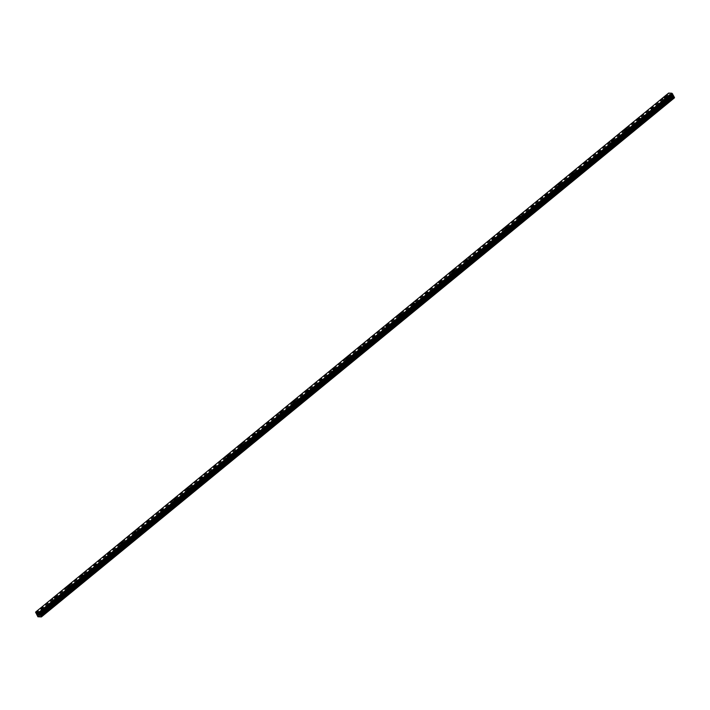 <?xml version="1.0" encoding="UTF-8"?>
<svg xmlns="http://www.w3.org/2000/svg" width="710" height="710" viewBox="0 0 710 710"><rect width="100%" height="100%" fill="white"/><g stroke="black" fill="none" stroke-linecap="round" stroke-linejoin="round"><path stroke-width="0.53" stroke-dasharray="3.55 2.66" d="M667.16 101.743L668.412 101.37L667.16 101.743M665.723 99.018L666.974 98.646L665.723 99.018M666.45 96.596L666.45 96.596A1.34 0.461 152.2 0 1 666.051 97.261A1.34 0.461 152.2 0 1 664.862 97.891A1.34 0.461 152.2 0 1 664.081 97.847L664.081 97.847M653.901 112.615L655.161 112.242L653.901 112.615M652.463 109.89L653.715 109.517L652.463 109.89M653.191 107.467L653.191 107.467A1.34 0.461 152.2 0 1 652.792 108.133A1.34 0.461 152.2 0 1 651.602 108.763A1.34 0.461 152.2 0 1 650.822 108.719L650.822 108.719M640.642 123.487L641.902 123.114L640.642 123.487M639.204 120.762L640.464 120.38L639.204 120.762M639.932 118.339L639.932 118.339A1.34 0.461 152.2 0 1 639.541 119.005A1.34 0.461 152.2 0 1 638.352 119.635A1.34 0.461 152.2 0 1 637.562 119.591L637.562 119.591M627.383 134.359L628.643 133.986L627.383 134.359M625.945 131.625L627.205 131.252L625.945 131.625M626.673 129.211L626.673 129.211A1.34 0.461 152.2 0 1 626.282 129.868A1.34 0.461 152.2 0 1 625.093 130.498A1.34 0.461 152.2 0 1 624.303 130.463L624.303 130.454M614.132 145.23L615.384 144.858L614.132 145.23M612.694 142.497L613.946 142.124L612.694 142.497M613.422 140.083L613.422 140.074A1.34 0.461 152.2 0 1 613.023 140.74A1.34 0.461 152.2 0 1 611.834 141.37A1.34 0.461 152.2 0 1 611.053 141.326L611.044 141.326M600.873 156.102L602.124 155.721L600.873 156.102M599.435 153.369L600.687 152.996L599.435 153.369M600.163 150.946L600.163 150.946A1.34 0.461 152.2 0 1 599.764 151.612A1.34 0.461 152.2 0 1 598.574 152.242A1.34 0.461 152.2 0 1 597.793 152.197L597.793 152.197M587.614 166.965L588.874 166.593L587.614 166.965M586.176 164.241L587.436 163.868L586.176 164.241M586.904 161.818L586.904 161.818A1.34 0.461 152.2 0 1 586.504 162.483A1.34 0.461 152.2 0 1 585.315 163.114A1.34 0.461 152.2 0 1 584.534 163.069L584.534 163.069M574.354 177.837L575.615 177.464L574.354 177.837M572.917 175.113L574.177 174.731L572.917 175.113M573.644 172.69L573.644 172.69A1.34 0.461 152.2 0 1 573.254 173.355A1.34 0.461 152.2 0 1 572.065 173.985A1.34 0.461 152.2 0 1 571.275 173.941L571.275 173.941M561.104 188.709L562.356 188.336L561.104 188.709M559.658 185.976L560.918 185.603L559.658 185.976M560.385 183.562L560.394 183.562A1.34 0.461 152.2 0 1 559.995 184.218A1.34 0.461 152.2 0 1 558.805 184.849A1.34 0.461 152.2 0 1 558.016 184.813L558.016 184.804M547.845 199.581L549.096 199.208L547.845 199.581M546.407 196.847L547.659 196.475L546.407 196.847M547.135 194.425L547.135 194.434A1.34 0.461 152.2 0 1 546.735 195.09A1.34 0.461 152.2 0 1 545.546 195.72A1.34 0.461 152.2 0 1 544.765 195.685L544.765 195.676M534.586 210.453L535.846 210.071L534.586 210.453M533.148 207.719L534.399 207.347L533.148 207.719M533.876 205.296L533.876 205.296A1.34 0.461 152.2 0 1 533.476 205.962A1.34 0.461 152.2 0 1 532.287 206.592A1.34 0.461 152.2 0 1 531.506 206.548L531.506 206.548M521.326 221.316L522.587 220.943L521.326 221.316M519.889 218.591L521.149 218.218L519.889 218.591M520.616 216.168L520.616 216.168A1.34 0.461 152.2 0 1 520.226 216.834A1.34 0.461 152.2 0 1 519.037 217.464A1.34 0.461 152.2 0 1 518.247 217.42L518.247 217.42M508.076 232.188L509.327 231.815L508.076 232.188M506.629 229.463L507.89 229.09L506.629 229.463M507.357 227.04L507.357 227.04A1.34 0.461 152.2 0 1 506.967 227.706A1.34 0.461 152.2 0 1 505.777 228.336A1.34 0.461 152.2 0 1 504.987 228.292L504.987 228.292M494.817 243.06L496.068 242.687L494.817 243.06M493.379 240.326L494.63 239.953L493.379 240.326M494.107 237.912L494.107 237.912A1.34 0.461 152.2 0 1 493.707 238.578A1.34 0.461 152.2 0 1 492.518 239.208A1.34 0.461 152.2 0 1 491.737 239.163L491.728 239.163M481.558 253.931L482.818 253.559L481.558 253.931M480.12 251.198L481.371 250.825L480.12 251.198M480.847 248.784L480.847 248.784A1.34 0.461 152.2 0 1 480.448 249.441A1.34 0.461 152.2 0 1 479.259 250.071A1.34 0.461 152.2 0 1 478.478 250.035L478.478 250.026M468.298 264.803L469.559 264.431L468.298 264.803M466.86 262.07L468.121 261.697L466.86 262.07M467.588 259.656L467.588 259.647A1.34 0.461 152.2 0 1 467.189 260.313A1.34 0.461 152.2 0 1 466.009 260.943A1.34 0.461 152.2 0 1 465.219 260.898L465.219 260.898M455.039 275.675L456.299 275.294L455.039 275.675M453.601 272.942L454.861 272.569L453.601 272.942M454.329 270.519L454.329 270.519A1.34 0.461 152.2 0 1 453.938 271.185A1.34 0.461 152.2 0 1 452.749 271.815A1.34 0.461 152.2 0 1 451.959 271.77L451.959 271.77M441.789 286.538L443.04 286.166L441.789 286.538M440.342 283.814L441.602 283.441L440.342 283.814M441.079 281.391L441.07 281.391A1.34 0.461 152.2 0 1 440.679 282.056A1.34 0.461 152.2 0 1 439.49 282.686A1.34 0.461 152.2 0 1 438.7 282.642L438.7 282.642M428.529 297.41L429.781 297.037L428.529 297.41M427.092 294.685L428.343 294.304L427.092 294.685M427.819 292.263L427.819 292.263A1.34 0.461 152.2 0 1 427.42 292.928A1.34 0.461 152.2 0 1 426.231 293.558A1.34 0.461 152.2 0 1 425.45 293.514L425.45 293.514M415.27 308.282L416.53 307.909L415.27 308.282M413.832 305.548L415.084 305.176L413.832 305.548M414.56 303.135L414.56 303.135A1.34 0.461 152.2 0 1 414.161 303.791A1.34 0.461 152.2 0 1 412.971 304.421A1.34 0.461 152.2 0 1 412.19 304.386L412.19 304.377M402.011 319.154L403.271 318.781L402.011 319.154M400.573 316.42L401.833 316.048L400.573 316.42M401.301 314.006L401.301 313.998A1.34 0.461 152.2 0 1 400.91 314.663A1.34 0.461 152.2 0 1 399.721 315.293A1.34 0.461 152.2 0 1 398.931 315.258L398.931 315.249M388.76 330.026L390.012 329.644L388.76 330.026M387.314 327.292L388.574 326.919L387.314 327.292M388.05 324.869L388.042 324.869A1.34 0.461 152.2 0 1 387.651 325.535A1.34 0.461 152.2 0 1 386.462 326.165A1.34 0.461 152.2 0 1 385.672 326.121L385.672 326.121M375.501 340.889L376.753 340.516L375.501 340.889M374.063 338.164L375.315 337.791L374.063 338.164M374.791 335.741L374.791 335.741A1.34 0.461 152.2 0 1 374.392 336.407A1.34 0.461 152.2 0 1 373.203 337.037A1.34 0.461 152.2 0 1 372.422 336.993L372.413 336.993M362.242 351.761L363.502 351.388L362.242 351.761M360.804 349.036L362.056 348.663L360.804 349.036M361.532 346.613L361.532 346.613A1.34 0.461 152.2 0 1 361.133 347.279A1.34 0.461 152.2 0 1 359.943 347.909A1.34 0.461 152.2 0 1 359.162 347.864L359.162 347.864M348.983 362.632L350.243 362.26L348.983 362.632M347.545 359.899L348.805 359.526L347.545 359.899M348.273 357.485L348.273 357.485A1.34 0.461 152.2 0 1 347.873 358.151A1.34 0.461 152.2 0 1 346.693 358.781A1.34 0.461 152.2 0 1 345.903 358.736L345.903 358.736M335.723 373.504L336.984 373.132L335.723 373.504M334.286 370.771L335.546 370.398L334.286 370.771M335.014 368.357L335.014 368.357A1.34 0.461 152.2 0 1 334.623 369.014A1.34 0.461 152.2 0 1 333.434 369.644A1.34 0.461 152.2 0 1 332.644 369.608L332.644 369.599M322.473 384.376L323.724 384.003L322.473 384.376M321.026 381.643L322.287 381.27L321.026 381.643M321.763 379.229L321.763 379.22A1.34 0.461 152.2 0 1 321.364 379.885A1.34 0.461 152.2 0 1 320.174 380.516A1.34 0.461 152.2 0 1 319.385 380.471L319.385 380.471M309.214 395.248L310.465 394.866L309.214 395.248M307.776 392.515L309.027 392.142L307.776 392.515M308.504 390.092L308.504 390.092A1.34 0.461 152.2 0 1 308.105 390.757A1.34 0.461 152.2 0 1 306.915 391.387A1.34 0.461 152.2 0 1 306.134 391.343L306.134 391.343M295.955 406.111L297.215 405.738L295.955 406.111M294.517 403.386L295.768 403.014L294.517 403.386M295.245 400.964L295.245 400.964A1.34 0.461 152.2 0 1 294.845 401.629A1.34 0.461 152.2 0 1 293.656 402.259A1.34 0.461 152.2 0 1 292.875 402.215L292.875 402.215M282.695 416.983L283.956 416.61L282.695 416.983M281.258 414.258L282.518 413.877L281.258 414.258M281.985 411.836L281.985 411.836A1.34 0.461 152.2 0 1 281.595 412.501A1.34 0.461 152.2 0 1 280.406 413.131A1.34 0.461 152.2 0 1 279.616 413.087L279.616 413.087M269.445 427.855L270.696 427.482L269.445 427.855M267.998 425.121L269.259 424.749L267.998 425.121M268.735 422.707L268.726 422.707A1.34 0.461 152.2 0 1 268.336 423.364A1.34 0.461 152.2 0 1 267.146 423.994A1.34 0.461 152.2 0 1 266.356 423.959L266.356 423.95M256.186 438.727L257.437 438.354L256.186 438.727M254.748 435.993L255.999 435.62L254.748 435.993M255.476 433.579L255.476 433.57A1.34 0.461 152.2 0 1 255.076 434.236A1.34 0.461 152.2 0 1 253.887 434.866A1.34 0.461 152.2 0 1 253.106 434.831L253.097 434.822M242.927 449.599L244.187 449.217L242.927 449.599M241.489 446.865L242.74 446.492L241.489 446.865M242.216 444.442L242.216 444.442A1.34 0.461 152.2 0 1 241.817 445.108A1.34 0.461 152.2 0 1 240.628 445.738A1.34 0.461 152.2 0 1 239.847 445.694L239.847 445.694M229.667 460.462L230.927 460.089L229.667 460.462M228.23 457.737L229.49 457.364L228.23 457.737M228.957 455.314L228.957 455.314A1.34 0.461 152.2 0 1 228.558 455.98A1.34 0.461 152.2 0 1 227.377 456.61A1.34 0.461 152.2 0 1 226.588 456.566L226.588 456.566M216.408 471.334L217.668 470.961L216.408 471.334M214.97 468.609L216.23 468.236L214.97 468.609M215.698 466.186L215.698 466.186A1.34 0.461 152.2 0 1 215.307 466.852A1.34 0.461 152.2 0 1 214.118 467.482A1.34 0.461 152.2 0 1 213.328 467.437L213.328 467.437M203.158 482.205L204.409 481.833L203.158 482.205M201.72 479.472L202.971 479.099L201.72 479.472M202.448 477.058L202.448 477.058A1.34 0.461 152.2 0 1 202.048 477.723A1.34 0.461 152.2 0 1 200.859 478.354A1.34 0.461 152.2 0 1 200.078 478.309L200.069 478.309M189.898 493.077L191.15 492.704L189.898 493.077M188.461 490.344L189.712 489.971L188.461 490.344M189.188 487.93L189.188 487.93A1.34 0.461 152.2 0 1 188.789 488.586A1.34 0.461 152.2 0 1 187.6 489.217A1.34 0.461 152.2 0 1 186.819 489.181L186.819 489.172M176.639 503.949L177.899 503.576L176.639 503.949M175.201 501.216L176.462 500.843L175.201 501.216M175.929 498.793L175.929 498.802A1.34 0.461 152.2 0 1 175.53 499.458A1.34 0.461 152.2 0 1 174.34 500.089A1.34 0.461 152.2 0 1 173.559 500.044L173.559 500.044M163.38 514.812L164.64 514.439L163.38 514.812M161.942 512.087L163.202 511.715L161.942 512.087M162.67 509.665L162.67 509.665A1.34 0.461 152.2 0 1 162.279 510.33A1.34 0.461 152.2 0 1 161.09 510.96A1.34 0.461 152.2 0 1 160.3 510.916L160.3 510.916M150.129 525.684L151.381 525.311L150.129 525.684M148.683 522.959L149.943 522.587L148.683 522.959M149.419 520.536L149.411 520.536A1.34 0.461 152.2 0 1 149.02 521.202A1.34 0.461 152.2 0 1 147.831 521.832A1.34 0.461 152.2 0 1 147.041 521.788L147.041 521.788M136.87 536.556L138.122 536.183L136.87 536.556M135.432 533.831L136.684 533.45L135.432 533.831M136.16 531.408L136.16 531.408A1.34 0.461 152.2 0 1 135.761 532.074A1.34 0.461 152.2 0 1 134.572 532.704A1.34 0.461 152.2 0 1 133.791 532.66L133.791 532.66M123.611 547.428L124.871 547.055L123.611 547.428M122.173 544.694L123.425 544.322L122.173 544.694M122.901 542.28L122.901 542.28A1.34 0.461 152.2 0 1 122.502 542.937A1.34 0.461 152.2 0 1 121.312 543.567A1.34 0.461 152.2 0 1 120.531 543.532L120.531 543.523M110.352 558.3L111.612 557.927L110.352 558.3M108.914 555.566L110.174 555.193L108.914 555.566M109.642 553.152L109.642 553.143A1.34 0.461 152.2 0 1 109.251 553.809A1.34 0.461 152.2 0 1 108.062 554.439A1.34 0.461 152.2 0 1 107.272 554.403L107.272 554.395M97.093 569.172L98.353 568.79L97.093 569.172M95.655 566.438L96.915 566.065L95.655 566.438M96.382 564.015L96.382 564.015A1.34 0.461 152.2 0 1 95.992 564.681A1.34 0.461 152.2 0 1 94.803 565.311A1.34 0.461 152.2 0 1 94.013 565.266L94.013 565.266M83.842 580.034L85.093 579.662L83.842 580.034M82.404 577.31L83.656 576.937L82.404 577.31M83.132 574.887L83.132 574.887A1.34 0.461 152.2 0 1 82.733 575.553A1.34 0.461 152.2 0 1 81.543 576.183A1.34 0.461 152.2 0 1 80.763 576.138L80.754 576.138M70.583 590.906L71.834 590.534L70.583 590.906M69.145 588.182L70.396 587.8L69.145 588.182M69.873 585.759L69.873 585.759A1.34 0.461 152.2 0 1 69.474 586.424A1.34 0.461 152.2 0 1 68.284 587.055A1.34 0.461 152.2 0 1 67.503 587.01L67.503 587.01M57.324 601.778L58.584 601.405L57.324 601.778M55.886 599.045L57.146 598.672L55.886 599.045M56.614 596.631L56.614 596.631A1.34 0.461 152.2 0 1 56.214 597.296A1.34 0.461 152.2 0 1 55.034 597.927A1.34 0.461 152.2 0 1 54.244 597.882L54.244 597.882M44.064 612.65L45.325 612.277L44.064 612.65M42.627 609.917L43.887 609.544L42.627 609.917M43.354 607.503L43.354 607.503A1.34 0.461 152.2 0 1 42.964 608.159A1.34 0.461 152.2 0 1 41.775 608.789A1.34 0.461 152.2 0 1 40.985 608.754L40.985 608.745M42.343 609.908A1.34 0.461 -27.8 0 0 41.943 610.564A1.34 0.461 -27.8 0 0 42.733 610.609A1.34 0.461 -27.8 0 0 43.922 609.979A1.34 0.461 -27.8 0 0 44.313 609.322A1.34 0.461 -27.8 0 0 43.532 609.278A1.34 0.461 -27.8 0 0 42.343 609.908M41.482 608.266A1.34 0.461 -27.8 0 0 41.082 608.932A1.34 0.461 -27.8 0 0 41.872 608.976A1.34 0.461 -27.8 0 0 43.053 608.346A1.34 0.461 -27.8 0 0 43.452 607.68A1.34 0.461 -27.8 0 0 42.671 607.636A1.34 0.461 -27.8 0 0 41.482 608.266M55.602 599.036A1.34 0.461 -27.8 0 0 55.203 599.702A1.34 0.461 -27.8 0 0 55.983 599.737A1.34 0.461 -27.8 0 0 57.173 599.107A1.34 0.461 -27.8 0 0 57.572 598.45A1.34 0.461 -27.8 0 0 56.791 598.406A1.34 0.461 -27.8 0 0 55.602 599.036M54.741 597.403A1.34 0.461 -27.8 0 0 54.342 598.06A1.34 0.461 -27.8 0 0 55.123 598.104A1.34 0.461 -27.8 0 0 56.312 597.474A1.34 0.461 -27.8 0 0 56.711 596.808A1.34 0.461 -27.8 0 0 55.921 596.773A1.34 0.461 -27.8 0 0 54.741 597.403M68.852 588.164A1.34 0.461 -27.8 0 0 68.462 588.83A1.34 0.461 -27.8 0 0 69.243 588.865A1.34 0.461 -27.8 0 0 70.432 588.235A1.34 0.461 -27.8 0 0 70.831 587.578A1.34 0.461 -27.8 0 0 70.041 587.534A1.34 0.461 -27.8 0 0 68.852 588.164M67.991 586.531A1.34 0.461 -27.8 0 0 67.601 587.188A1.34 0.461 -27.8 0 0 68.382 587.232A1.34 0.461 -27.8 0 0 69.571 586.602A1.34 0.461 -27.8 0 0 69.971 585.945A1.34 0.461 -27.8 0 0 69.181 585.901A1.34 0.461 -27.8 0 0 67.991 586.531M82.111 577.292A1.34 0.461 -27.8 0 0 81.721 577.958A1.34 0.461 -27.8 0 0 82.502 578.002A1.34 0.461 -27.8 0 0 83.691 577.372A1.34 0.461 -27.8 0 0 84.091 576.706A1.34 0.461 -27.8 0 0 83.301 576.662A1.34 0.461 -27.8 0 0 82.111 577.292M81.251 575.659A1.34 0.461 -27.8 0 0 80.851 576.325A1.34 0.461 -27.8 0 0 81.641 576.36A1.34 0.461 -27.8 0 0 82.83 575.73A1.34 0.461 -27.8 0 0 83.23 575.073A1.34 0.461 -27.8 0 0 82.44 575.029A1.34 0.461 -27.8 0 0 81.251 575.659M95.371 566.42A1.34 0.461 -27.8 0 0 94.971 567.086A1.34 0.461 -27.8 0 0 95.761 567.13A1.34 0.461 -27.8 0 0 96.95 566.5A1.34 0.461 -27.8 0 0 97.341 565.834A1.34 0.461 -27.8 0 0 96.56 565.79A1.34 0.461 -27.8 0 0 95.371 566.42M94.51 564.787A1.34 0.461 -27.8 0 0 94.111 565.453A1.34 0.461 -27.8 0 0 94.9 565.497A1.34 0.461 -27.8 0 0 96.09 564.867A1.34 0.461 -27.8 0 0 96.48 564.202A1.34 0.461 -27.8 0 0 95.699 564.157A1.34 0.461 -27.8 0 0 94.51 564.787M108.63 555.557A1.34 0.461 -27.8 0 0 108.231 556.214A1.34 0.461 -27.8 0 0 109.02 556.258A1.34 0.461 -27.8 0 0 110.201 555.628A1.34 0.461 -27.8 0 0 110.6 554.963A1.34 0.461 -27.8 0 0 109.819 554.927A1.34 0.461 -27.8 0 0 108.63 555.557M107.769 553.915A1.34 0.461 -27.8 0 0 107.37 554.581A1.34 0.461 -27.8 0 0 108.151 554.625A1.34 0.461 -27.8 0 0 109.34 553.995A1.34 0.461 -27.8 0 0 109.739 553.33A1.34 0.461 -27.8 0 0 108.958 553.285A1.34 0.461 -27.8 0 0 107.769 553.915M121.889 544.685A1.34 0.461 -27.8 0 0 121.49 545.342A1.34 0.461 -27.8 0 0 122.271 545.386A1.34 0.461 -27.8 0 0 123.46 544.756A1.34 0.461 -27.8 0 0 123.859 544.1A1.34 0.461 -27.8 0 0 123.07 544.055A1.34 0.461 -27.8 0 0 121.889 544.685M121.02 543.052A1.34 0.461 -27.8 0 0 120.629 543.709A1.34 0.461 -27.8 0 0 121.41 543.753A1.34 0.461 -27.8 0 0 122.599 543.123A1.34 0.461 -27.8 0 0 122.999 542.458A1.34 0.461 -27.8 0 0 122.209 542.422A1.34 0.461 -27.8 0 0 121.02 543.052M135.14 533.813A1.34 0.461 -27.8 0 0 134.749 534.479A1.34 0.461 -27.8 0 0 135.53 534.515A1.34 0.461 -27.8 0 0 136.719 533.884A1.34 0.461 -27.8 0 0 137.119 533.228A1.34 0.461 -27.8 0 0 136.329 533.183A1.34 0.461 -27.8 0 0 135.14 533.813M134.279 532.18A1.34 0.461 -27.8 0 0 133.879 532.837A1.34 0.461 -27.8 0 0 134.669 532.882A1.34 0.461 -27.8 0 0 135.858 532.251A1.34 0.461 -27.8 0 0 136.258 531.595A1.34 0.461 -27.8 0 0 135.468 531.55A1.34 0.461 -27.8 0 0 134.279 532.18M148.399 522.942A1.34 0.461 -27.8 0 0 147.999 523.607A1.34 0.461 -27.8 0 0 148.789 523.652A1.34 0.461 -27.8 0 0 149.979 523.022A1.34 0.461 -27.8 0 0 150.378 522.356A1.34 0.461 -27.8 0 0 149.588 522.311A1.34 0.461 -27.8 0 0 148.399 522.942M147.538 521.309A1.34 0.461 -27.8 0 0 147.139 521.974A1.34 0.461 -27.8 0 0 147.928 522.01A1.34 0.461 -27.8 0 0 149.118 521.38A1.34 0.461 -27.8 0 0 149.508 520.723A1.34 0.461 -27.8 0 0 148.727 520.678A1.34 0.461 -27.8 0 0 147.538 521.309M161.658 512.07A1.34 0.461 -27.8 0 0 161.259 512.735A1.34 0.461 -27.8 0 0 162.049 512.78A1.34 0.461 -27.8 0 0 163.238 512.15A1.34 0.461 -27.8 0 0 163.628 511.484A1.34 0.461 -27.8 0 0 162.847 511.44A1.34 0.461 -27.8 0 0 161.658 512.07M160.797 510.437A1.34 0.461 -27.8 0 0 160.398 511.102A1.34 0.461 -27.8 0 0 161.188 511.138A1.34 0.461 -27.8 0 0 162.368 510.508A1.34 0.461 -27.8 0 0 162.767 509.851A1.34 0.461 -27.8 0 0 161.987 509.807A1.34 0.461 -27.8 0 0 160.797 510.437M174.917 501.207A1.34 0.461 -27.8 0 0 174.518 501.863A1.34 0.461 -27.8 0 0 175.299 501.908A1.34 0.461 -27.8 0 0 176.488 501.278A1.34 0.461 -27.8 0 0 176.888 500.612A1.34 0.461 -27.8 0 0 176.107 500.577A1.34 0.461 -27.8 0 0 174.917 501.207M174.056 499.565A1.34 0.461 -27.8 0 0 173.657 500.23A1.34 0.461 -27.8 0 0 174.438 500.275A1.34 0.461 -27.8 0 0 175.627 499.645A1.34 0.461 -27.8 0 0 176.027 498.979A1.34 0.461 -27.8 0 0 175.237 498.935A1.34 0.461 -27.8 0 0 174.056 499.565M188.168 490.335A1.34 0.461 -27.8 0 0 187.777 490.992A1.34 0.461 -27.8 0 0 188.558 491.036A1.34 0.461 -27.8 0 0 189.748 490.406A1.34 0.461 -27.8 0 0 190.147 489.749A1.34 0.461 -27.8 0 0 189.357 489.705A1.34 0.461 -27.8 0 0 188.168 490.335M187.307 488.693A1.34 0.461 -27.8 0 0 186.916 489.359A1.34 0.461 -27.8 0 0 187.697 489.403A1.34 0.461 -27.8 0 0 188.887 488.773A1.34 0.461 -27.8 0 0 189.286 488.107A1.34 0.461 -27.8 0 0 188.496 488.063A1.34 0.461 -27.8 0 0 187.307 488.693M201.427 479.463A1.34 0.461 -27.8 0 0 201.028 480.129A1.34 0.461 -27.8 0 0 201.817 480.164A1.34 0.461 -27.8 0 0 203.007 479.534A1.34 0.461 -27.8 0 0 203.406 478.877A1.34 0.461 -27.8 0 0 202.616 478.833A1.34 0.461 -27.8 0 0 201.427 479.463M200.566 477.83A1.34 0.461 -27.8 0 0 200.167 478.487A1.34 0.461 -27.8 0 0 200.957 478.531A1.34 0.461 -27.8 0 0 202.146 477.901A1.34 0.461 -27.8 0 0 202.536 477.235A1.34 0.461 -27.8 0 0 201.755 477.2A1.34 0.461 -27.8 0 0 200.566 477.83M214.686 468.591A1.34 0.461 -27.8 0 0 214.287 469.257A1.34 0.461 -27.8 0 0 215.077 469.301A1.34 0.461 -27.8 0 0 216.266 468.671A1.34 0.461 -27.8 0 0 216.656 468.005A1.34 0.461 -27.8 0 0 215.875 467.961A1.34 0.461 -27.8 0 0 214.686 468.591M213.825 466.958A1.34 0.461 -27.8 0 0 213.426 467.615A1.34 0.461 -27.8 0 0 214.216 467.659A1.34 0.461 -27.8 0 0 215.405 467.029A1.34 0.461 -27.8 0 0 215.796 466.372A1.34 0.461 -27.8 0 0 215.015 466.328A1.34 0.461 -27.8 0 0 213.825 466.958M227.945 457.719A1.34 0.461 -27.8 0 0 227.546 458.385A1.34 0.461 -27.8 0 0 228.336 458.429A1.34 0.461 -27.8 0 0 229.516 457.799A1.34 0.461 -27.8 0 0 229.916 457.134A1.34 0.461 -27.8 0 0 229.135 457.089A1.34 0.461 -27.8 0 0 227.945 457.719M227.085 456.086A1.34 0.461 -27.8 0 0 226.685 456.752A1.34 0.461 -27.8 0 0 227.466 456.787A1.34 0.461 -27.8 0 0 228.655 456.157A1.34 0.461 -27.8 0 0 229.055 455.5A1.34 0.461 -27.8 0 0 228.274 455.456A1.34 0.461 -27.8 0 0 227.085 456.086M241.205 446.856A1.34 0.461 -27.8 0 0 240.805 447.513A1.34 0.461 -27.8 0 0 241.586 447.557A1.34 0.461 -27.8 0 0 242.776 446.927A1.34 0.461 -27.8 0 0 243.175 446.262A1.34 0.461 -27.8 0 0 242.385 446.226A1.34 0.461 -27.8 0 0 241.205 446.856M240.335 445.214A1.34 0.461 -27.8 0 0 239.945 445.88A1.34 0.461 -27.8 0 0 240.725 445.924A1.34 0.461 -27.8 0 0 241.915 445.294A1.34 0.461 -27.8 0 0 242.314 444.629A1.34 0.461 -27.8 0 0 241.524 444.584A1.34 0.461 -27.8 0 0 240.335 445.214M254.455 435.984A1.34 0.461 -27.8 0 0 254.065 436.641A1.34 0.461 -27.8 0 0 254.846 436.685A1.34 0.461 -27.8 0 0 256.035 436.055A1.34 0.461 -27.8 0 0 256.434 435.39A1.34 0.461 -27.8 0 0 255.644 435.354A1.34 0.461 -27.8 0 0 254.455 435.984M253.594 434.342A1.34 0.461 -27.8 0 0 253.195 435.008A1.34 0.461 -27.8 0 0 253.985 435.052A1.34 0.461 -27.8 0 0 255.174 434.422A1.34 0.461 -27.8 0 0 255.573 433.757A1.34 0.461 -27.8 0 0 254.783 433.712A1.34 0.461 -27.8 0 0 253.594 434.342M267.714 425.112A1.34 0.461 -27.8 0 0 267.315 425.769A1.34 0.461 -27.8 0 0 268.105 425.814A1.34 0.461 -27.8 0 0 269.294 425.183A1.34 0.461 -27.8 0 0 269.693 424.527A1.34 0.461 -27.8 0 0 268.904 424.482A1.34 0.461 -27.8 0 0 267.714 425.112M266.853 423.479A1.34 0.461 -27.8 0 0 266.454 424.136A1.34 0.461 -27.8 0 0 267.244 424.181A1.34 0.461 -27.8 0 0 268.433 423.55A1.34 0.461 -27.8 0 0 268.824 422.885A1.34 0.461 -27.8 0 0 268.043 422.849A1.34 0.461 -27.8 0 0 266.853 423.479M280.974 414.241A1.34 0.461 -27.8 0 0 280.574 414.906A1.34 0.461 -27.8 0 0 281.364 414.942A1.34 0.461 -27.8 0 0 282.553 414.312A1.34 0.461 -27.8 0 0 282.944 413.655A1.34 0.461 -27.8 0 0 282.163 413.611A1.34 0.461 -27.8 0 0 280.974 414.241M280.113 412.608A1.34 0.461 -27.8 0 0 279.713 413.264A1.34 0.461 -27.8 0 0 280.494 413.309A1.34 0.461 -27.8 0 0 281.684 412.679A1.34 0.461 -27.8 0 0 282.083 412.022A1.34 0.461 -27.8 0 0 281.302 411.977A1.34 0.461 -27.8 0 0 280.113 412.608M294.233 403.369A1.34 0.461 -27.8 0 0 293.833 404.034A1.34 0.461 -27.8 0 0 294.614 404.079A1.34 0.461 -27.8 0 0 295.804 403.449A1.34 0.461 -27.8 0 0 296.203 402.783A1.34 0.461 -27.8 0 0 295.422 402.739A1.34 0.461 -27.8 0 0 294.233 403.369M293.363 401.736A1.34 0.461 -27.8 0 0 292.973 402.401A1.34 0.461 -27.8 0 0 293.754 402.437A1.34 0.461 -27.8 0 0 294.943 401.807A1.34 0.461 -27.8 0 0 295.342 401.15A1.34 0.461 -27.8 0 0 294.552 401.106A1.34 0.461 -27.8 0 0 293.363 401.736M307.483 392.497A1.34 0.461 -27.8 0 0 307.093 393.162A1.34 0.461 -27.8 0 0 307.874 393.207A1.34 0.461 -27.8 0 0 309.063 392.577A1.34 0.461 -27.8 0 0 309.462 391.911A1.34 0.461 -27.8 0 0 308.673 391.867A1.34 0.461 -27.8 0 0 307.483 392.497M306.622 390.864A1.34 0.461 -27.8 0 0 306.232 391.529A1.34 0.461 -27.8 0 0 307.013 391.574A1.34 0.461 -27.8 0 0 308.202 390.944A1.34 0.461 -27.8 0 0 308.601 390.278A1.34 0.461 -27.8 0 0 307.812 390.234A1.34 0.461 -27.8 0 0 306.622 390.864M320.742 381.634A1.34 0.461 -27.8 0 0 320.343 382.291A1.34 0.461 -27.8 0 0 321.133 382.335A1.34 0.461 -27.8 0 0 322.322 381.705A1.34 0.461 -27.8 0 0 322.722 381.039A1.34 0.461 -27.8 0 0 321.932 381.004A1.34 0.461 -27.8 0 0 320.742 381.634M319.882 379.992A1.34 0.461 -27.8 0 0 319.482 380.658A1.34 0.461 -27.8 0 0 320.272 380.702A1.34 0.461 -27.8 0 0 321.461 380.072A1.34 0.461 -27.8 0 0 321.852 379.406A1.34 0.461 -27.8 0 0 321.071 379.362A1.34 0.461 -27.8 0 0 319.882 379.992M334.002 370.762A1.34 0.461 -27.8 0 0 333.602 371.419A1.34 0.461 -27.8 0 0 334.392 371.463A1.34 0.461 -27.8 0 0 335.582 370.833A1.34 0.461 -27.8 0 0 335.972 370.176A1.34 0.461 -27.8 0 0 335.191 370.132A1.34 0.461 -27.8 0 0 334.002 370.762M333.141 369.12A1.34 0.461 -27.8 0 0 332.741 369.786A1.34 0.461 -27.8 0 0 333.531 369.83A1.34 0.461 -27.8 0 0 334.721 369.2A1.34 0.461 -27.8 0 0 335.111 368.534A1.34 0.461 -27.8 0 0 334.33 368.49A1.34 0.461 -27.8 0 0 333.141 369.12M347.261 359.89A1.34 0.461 -27.8 0 0 346.862 360.556A1.34 0.461 -27.8 0 0 347.651 360.591A1.34 0.461 -27.8 0 0 348.832 359.961A1.34 0.461 -27.8 0 0 349.231 359.304A1.34 0.461 -27.8 0 0 348.45 359.26A1.34 0.461 -27.8 0 0 347.261 359.89M346.4 358.257A1.34 0.461 -27.8 0 0 346.001 358.914A1.34 0.461 -27.8 0 0 346.782 358.958A1.34 0.461 -27.8 0 0 347.971 358.328A1.34 0.461 -27.8 0 0 348.37 357.662A1.34 0.461 -27.8 0 0 347.58 357.627A1.34 0.461 -27.8 0 0 346.4 358.257M360.52 349.018A1.34 0.461 -27.8 0 0 360.121 349.684A1.34 0.461 -27.8 0 0 360.902 349.728A1.34 0.461 -27.8 0 0 362.091 349.098A1.34 0.461 -27.8 0 0 362.49 348.433A1.34 0.461 -27.8 0 0 361.701 348.388A1.34 0.461 -27.8 0 0 360.52 349.018M359.65 347.385A1.34 0.461 -27.8 0 0 359.26 348.042A1.34 0.461 -27.8 0 0 360.041 348.086A1.34 0.461 -27.8 0 0 361.23 347.456A1.34 0.461 -27.8 0 0 361.63 346.799A1.34 0.461 -27.8 0 0 360.84 346.755A1.34 0.461 -27.8 0 0 359.65 347.385M373.771 338.146A1.34 0.461 -27.8 0 0 373.38 338.812A1.34 0.461 -27.8 0 0 374.161 338.856A1.34 0.461 -27.8 0 0 375.35 338.226A1.34 0.461 -27.8 0 0 375.75 337.561A1.34 0.461 -27.8 0 0 374.96 337.516A1.34 0.461 -27.8 0 0 373.771 338.146M372.91 336.513A1.34 0.461 -27.8 0 0 372.51 337.179A1.34 0.461 -27.8 0 0 373.3 337.214A1.34 0.461 -27.8 0 0 374.489 336.584A1.34 0.461 -27.8 0 0 374.889 335.928A1.34 0.461 -27.8 0 0 374.099 335.883A1.34 0.461 -27.8 0 0 372.91 336.513M387.03 327.283A1.34 0.461 -27.8 0 0 386.63 327.94A1.34 0.461 -27.8 0 0 387.42 327.984A1.34 0.461 -27.8 0 0 388.61 327.354A1.34 0.461 -27.8 0 0 389 326.689A1.34 0.461 -27.8 0 0 388.219 326.653A1.34 0.461 -27.8 0 0 387.03 327.283M386.169 325.642A1.34 0.461 -27.8 0 0 385.77 326.307A1.34 0.461 -27.8 0 0 386.559 326.351A1.34 0.461 -27.8 0 0 387.749 325.721A1.34 0.461 -27.8 0 0 388.139 325.056A1.34 0.461 -27.8 0 0 387.358 325.011A1.34 0.461 -27.8 0 0 386.169 325.642M400.289 316.411A1.34 0.461 -27.8 0 0 399.89 317.068A1.34 0.461 -27.8 0 0 400.68 317.113A1.34 0.461 -27.8 0 0 401.869 316.483A1.34 0.461 -27.8 0 0 402.259 315.817A1.34 0.461 -27.8 0 0 401.478 315.781A1.34 0.461 -27.8 0 0 400.289 316.411M399.428 314.77A1.34 0.461 -27.8 0 0 399.029 315.435A1.34 0.461 -27.8 0 0 399.81 315.48A1.34 0.461 -27.8 0 0 400.999 314.849A1.34 0.461 -27.8 0 0 401.398 314.184A1.34 0.461 -27.8 0 0 400.617 314.139A1.34 0.461 -27.8 0 0 399.428 314.77M413.548 305.54A1.34 0.461 -27.8 0 0 413.149 306.196A1.34 0.461 -27.8 0 0 413.93 306.241A1.34 0.461 -27.8 0 0 415.119 305.611A1.34 0.461 -27.8 0 0 415.519 304.954A1.34 0.461 -27.8 0 0 414.738 304.909A1.34 0.461 -27.8 0 0 413.548 305.54M412.679 303.907A1.34 0.461 -27.8 0 0 412.288 304.563A1.34 0.461 -27.8 0 0 413.069 304.608A1.34 0.461 -27.8 0 0 414.258 303.978A1.34 0.461 -27.8 0 0 414.658 303.312A1.34 0.461 -27.8 0 0 413.868 303.276A1.34 0.461 -27.8 0 0 412.679 303.907M426.799 294.668A1.34 0.461 -27.8 0 0 426.408 295.333A1.34 0.461 -27.8 0 0 427.189 295.369A1.34 0.461 -27.8 0 0 428.378 294.739A1.34 0.461 -27.8 0 0 428.778 294.082A1.34 0.461 -27.8 0 0 427.988 294.038A1.34 0.461 -27.8 0 0 426.799 294.668M425.938 293.035A1.34 0.461 -27.8 0 0 425.538 293.692A1.34 0.461 -27.8 0 0 426.328 293.736A1.34 0.461 -27.8 0 0 427.518 293.106A1.34 0.461 -27.8 0 0 427.917 292.449A1.34 0.461 -27.8 0 0 427.127 292.405A1.34 0.461 -27.8 0 0 425.938 293.035M440.058 283.796A1.34 0.461 -27.8 0 0 439.659 284.461A1.34 0.461 -27.8 0 0 440.448 284.506A1.34 0.461 -27.8 0 0 441.638 283.876A1.34 0.461 -27.8 0 0 442.037 283.21A1.34 0.461 -27.8 0 0 441.247 283.166A1.34 0.461 -27.8 0 0 440.058 283.796M439.197 282.163A1.34 0.461 -27.8 0 0 438.798 282.829A1.34 0.461 -27.8 0 0 439.588 282.864A1.34 0.461 -27.8 0 0 440.777 282.234A1.34 0.461 -27.8 0 0 441.167 281.577A1.34 0.461 -27.8 0 0 440.386 281.533A1.34 0.461 -27.8 0 0 439.197 282.163M453.317 272.924A1.34 0.461 -27.8 0 0 452.918 273.59A1.34 0.461 -27.8 0 0 453.708 273.634A1.34 0.461 -27.8 0 0 454.897 273.004A1.34 0.461 -27.8 0 0 455.287 272.338A1.34 0.461 -27.8 0 0 454.506 272.294A1.34 0.461 -27.8 0 0 453.317 272.924M452.456 271.291A1.34 0.461 -27.8 0 0 452.057 271.957A1.34 0.461 -27.8 0 0 452.847 272.001A1.34 0.461 -27.8 0 0 454.027 271.371A1.34 0.461 -27.8 0 0 454.427 270.705A1.34 0.461 -27.8 0 0 453.646 270.661A1.34 0.461 -27.8 0 0 452.456 271.291M466.577 262.061A1.34 0.461 -27.8 0 0 466.177 262.718A1.34 0.461 -27.8 0 0 466.958 262.762A1.34 0.461 -27.8 0 0 468.147 262.132A1.34 0.461 -27.8 0 0 468.547 261.466A1.34 0.461 -27.8 0 0 467.766 261.431A1.34 0.461 -27.8 0 0 466.577 262.061M465.716 260.419A1.34 0.461 -27.8 0 0 465.316 261.085A1.34 0.461 -27.8 0 0 466.097 261.129A1.34 0.461 -27.8 0 0 467.286 260.499A1.34 0.461 -27.8 0 0 467.686 259.833A1.34 0.461 -27.8 0 0 466.896 259.789A1.34 0.461 -27.8 0 0 465.716 260.419M479.827 251.189A1.34 0.461 -27.8 0 0 479.436 251.846A1.34 0.461 -27.8 0 0 480.217 251.89A1.34 0.461 -27.8 0 0 481.407 251.26A1.34 0.461 -27.8 0 0 481.806 250.603A1.34 0.461 -27.8 0 0 481.016 250.559A1.34 0.461 -27.8 0 0 479.827 251.189M478.966 249.556A1.34 0.461 -27.8 0 0 478.575 250.213A1.34 0.461 -27.8 0 0 479.356 250.257A1.34 0.461 -27.8 0 0 480.546 249.627A1.34 0.461 -27.8 0 0 480.945 248.961A1.34 0.461 -27.8 0 0 480.155 248.926A1.34 0.461 -27.8 0 0 478.966 249.556M493.086 240.317A1.34 0.461 -27.8 0 0 492.696 240.983A1.34 0.461 -27.8 0 0 493.477 241.018A1.34 0.461 -27.8 0 0 494.666 240.388A1.34 0.461 -27.8 0 0 495.065 239.731A1.34 0.461 -27.8 0 0 494.275 239.687A1.34 0.461 -27.8 0 0 493.086 240.317M492.225 238.684A1.34 0.461 -27.8 0 0 491.826 239.341A1.34 0.461 -27.8 0 0 492.616 239.385A1.34 0.461 -27.8 0 0 493.805 238.755A1.34 0.461 -27.8 0 0 494.204 238.09A1.34 0.461 -27.8 0 0 493.415 238.054A1.34 0.461 -27.8 0 0 492.225 238.684M506.345 229.445A1.34 0.461 -27.8 0 0 505.946 230.111A1.34 0.461 -27.8 0 0 506.736 230.155A1.34 0.461 -27.8 0 0 507.925 229.525A1.34 0.461 -27.8 0 0 508.316 228.86A1.34 0.461 -27.8 0 0 507.535 228.815A1.34 0.461 -27.8 0 0 506.345 229.445M505.484 227.812A1.34 0.461 -27.8 0 0 505.085 228.469A1.34 0.461 -27.8 0 0 505.875 228.513A1.34 0.461 -27.8 0 0 507.064 227.883A1.34 0.461 -27.8 0 0 507.455 227.227A1.34 0.461 -27.8 0 0 506.674 227.182A1.34 0.461 -27.8 0 0 505.484 227.812M519.605 218.573A1.34 0.461 -27.8 0 0 519.205 219.239A1.34 0.461 -27.8 0 0 519.995 219.284A1.34 0.461 -27.8 0 0 521.184 218.653A1.34 0.461 -27.8 0 0 521.575 217.988A1.34 0.461 -27.8 0 0 520.794 217.943A1.34 0.461 -27.8 0 0 519.605 218.573M518.744 216.94A1.34 0.461 -27.8 0 0 518.344 217.606A1.34 0.461 -27.8 0 0 519.125 217.642A1.34 0.461 -27.8 0 0 520.315 217.012A1.34 0.461 -27.8 0 0 520.714 216.355A1.34 0.461 -27.8 0 0 519.933 216.31A1.34 0.461 -27.8 0 0 518.744 216.94M532.864 207.71A1.34 0.461 -27.8 0 0 532.465 208.367A1.34 0.461 -27.8 0 0 533.245 208.412A1.34 0.461 -27.8 0 0 534.435 207.781A1.34 0.461 -27.8 0 0 534.834 207.116A1.34 0.461 -27.8 0 0 534.053 207.08A1.34 0.461 -27.8 0 0 532.864 207.71M531.994 206.069A1.34 0.461 -27.8 0 0 531.604 206.734A1.34 0.461 -27.8 0 0 532.385 206.779A1.34 0.461 -27.8 0 0 533.574 206.148A1.34 0.461 -27.8 0 0 533.973 205.483A1.34 0.461 -27.8 0 0 533.183 205.438A1.34 0.461 -27.8 0 0 531.994 206.069M546.114 196.839A1.34 0.461 -27.8 0 0 545.724 197.495A1.34 0.461 -27.8 0 0 546.505 197.54A1.34 0.461 -27.8 0 0 547.694 196.91A1.34 0.461 -27.8 0 0 548.093 196.244A1.34 0.461 -27.8 0 0 547.303 196.209A1.34 0.461 -27.8 0 0 546.114 196.839M545.253 195.197A1.34 0.461 -27.8 0 0 544.854 195.862A1.34 0.461 -27.8 0 0 545.644 195.907A1.34 0.461 -27.8 0 0 546.833 195.277A1.34 0.461 -27.8 0 0 547.232 194.611A1.34 0.461 -27.8 0 0 546.443 194.567A1.34 0.461 -27.8 0 0 545.253 195.197M559.373 185.967A1.34 0.461 -27.8 0 0 558.974 186.623A1.34 0.461 -27.8 0 0 559.764 186.668A1.34 0.461 -27.8 0 0 560.953 186.038A1.34 0.461 -27.8 0 0 561.353 185.381A1.34 0.461 -27.8 0 0 560.563 185.337A1.34 0.461 -27.8 0 0 559.373 185.967M558.513 184.334A1.34 0.461 -27.8 0 0 558.113 184.99A1.34 0.461 -27.8 0 0 558.903 185.035A1.34 0.461 -27.8 0 0 560.092 184.405A1.34 0.461 -27.8 0 0 560.483 183.739A1.34 0.461 -27.8 0 0 559.702 183.704A1.34 0.461 -27.8 0 0 558.513 184.334M572.633 175.095A1.34 0.461 -27.8 0 0 572.233 175.76A1.34 0.461 -27.8 0 0 573.023 175.796A1.34 0.461 -27.8 0 0 574.212 175.166A1.34 0.461 -27.8 0 0 574.603 174.509A1.34 0.461 -27.8 0 0 573.822 174.465A1.34 0.461 -27.8 0 0 572.633 175.095M571.772 173.462A1.34 0.461 -27.8 0 0 571.372 174.119A1.34 0.461 -27.8 0 0 572.162 174.163A1.34 0.461 -27.8 0 0 573.343 173.533A1.34 0.461 -27.8 0 0 573.742 172.876A1.34 0.461 -27.8 0 0 572.961 172.832A1.34 0.461 -27.8 0 0 571.772 173.462M585.892 164.223A1.34 0.461 -27.8 0 0 585.493 164.889A1.34 0.461 -27.8 0 0 586.274 164.933A1.34 0.461 -27.8 0 0 587.463 164.303A1.34 0.461 -27.8 0 0 587.862 163.637A1.34 0.461 -27.8 0 0 587.081 163.593A1.34 0.461 -27.8 0 0 585.892 164.223M585.031 162.59A1.34 0.461 -27.8 0 0 584.632 163.256A1.34 0.461 -27.8 0 0 585.413 163.291A1.34 0.461 -27.8 0 0 586.602 162.661A1.34 0.461 -27.8 0 0 587.001 162.004A1.34 0.461 -27.8 0 0 586.212 161.96A1.34 0.461 -27.8 0 0 585.031 162.59M599.142 153.351A1.34 0.461 -27.8 0 0 598.752 154.017A1.34 0.461 -27.8 0 0 599.533 154.061A1.34 0.461 -27.8 0 0 600.722 153.431A1.34 0.461 -27.8 0 0 601.121 152.765A1.34 0.461 -27.8 0 0 600.332 152.721A1.34 0.461 -27.8 0 0 599.142 153.351M598.281 151.718A1.34 0.461 -27.8 0 0 597.891 152.384A1.34 0.461 -27.8 0 0 598.672 152.428A1.34 0.461 -27.8 0 0 599.861 151.798A1.34 0.461 -27.8 0 0 600.261 151.132A1.34 0.461 -27.8 0 0 599.471 151.088A1.34 0.461 -27.8 0 0 598.281 151.718M612.402 142.488A1.34 0.461 -27.8 0 0 612.002 143.145A1.34 0.461 -27.8 0 0 612.792 143.189A1.34 0.461 -27.8 0 0 613.981 142.559A1.34 0.461 -27.8 0 0 614.381 141.893A1.34 0.461 -27.8 0 0 613.591 141.858A1.34 0.461 -27.8 0 0 612.402 142.488M611.541 140.846A1.34 0.461 -27.8 0 0 611.141 141.512A1.34 0.461 -27.8 0 0 611.931 141.556A1.34 0.461 -27.8 0 0 613.12 140.926A1.34 0.461 -27.8 0 0 613.511 140.26A1.34 0.461 -27.8 0 0 612.73 140.216A1.34 0.461 -27.8 0 0 611.541 140.846M625.661 131.616A1.34 0.461 -27.8 0 0 625.261 132.273A1.34 0.461 -27.8 0 0 626.051 132.317A1.34 0.461 -27.8 0 0 627.241 131.687A1.34 0.461 -27.8 0 0 627.631 131.03A1.34 0.461 -27.8 0 0 626.85 130.986A1.34 0.461 -27.8 0 0 625.661 131.616M624.8 129.983A1.34 0.461 -27.8 0 0 624.401 130.64A1.34 0.461 -27.8 0 0 625.191 130.684A1.34 0.461 -27.8 0 0 626.38 130.054A1.34 0.461 -27.8 0 0 626.77 129.389A1.34 0.461 -27.8 0 0 625.989 129.353A1.34 0.461 -27.8 0 0 624.8 129.983M638.92 120.744A1.34 0.461 -27.8 0 0 638.521 121.41A1.34 0.461 -27.8 0 0 639.311 121.445A1.34 0.461 -27.8 0 0 640.491 120.815A1.34 0.461 -27.8 0 0 640.89 120.159A1.34 0.461 -27.8 0 0 640.109 120.114A1.34 0.461 -27.8 0 0 638.92 120.744M638.059 119.111A1.34 0.461 -27.8 0 0 637.66 119.768A1.34 0.461 -27.8 0 0 638.441 119.812A1.34 0.461 -27.8 0 0 639.63 119.182A1.34 0.461 -27.8 0 0 640.029 118.517A1.34 0.461 -27.8 0 0 639.248 118.481A1.34 0.461 -27.8 0 0 638.059 119.111M652.179 109.872A1.34 0.461 -27.8 0 0 651.78 110.538A1.34 0.461 -27.8 0 0 652.561 110.582A1.34 0.461 -27.8 0 0 653.75 109.952A1.34 0.461 -27.8 0 0 654.15 109.287A1.34 0.461 -27.8 0 0 653.36 109.242A1.34 0.461 -27.8 0 0 652.179 109.872M651.31 108.239A1.34 0.461 -27.8 0 0 650.919 108.896A1.34 0.461 -27.8 0 0 651.7 108.941A1.34 0.461 -27.8 0 0 652.889 108.311A1.34 0.461 -27.8 0 0 653.289 107.654A1.34 0.461 -27.8 0 0 652.499 107.609A1.34 0.461 -27.8 0 0 651.31 108.239M665.43 99.001A1.34 0.461 -27.8 0 0 665.039 99.666A1.34 0.461 -27.8 0 0 665.82 99.711A1.34 0.461 -27.8 0 0 667.009 99.081A1.34 0.461 -27.8 0 0 667.409 98.415A1.34 0.461 -27.8 0 0 666.619 98.37A1.34 0.461 -27.8 0 0 665.43 99.001M664.569 97.368A1.34 0.461 -27.8 0 0 664.169 98.033A1.34 0.461 -27.8 0 0 664.959 98.069A1.34 0.461 -27.8 0 0 666.149 97.439A1.34 0.461 -27.8 0 0 666.548 96.782A1.34 0.461 -27.8 0 0 665.758 96.737A1.34 0.461 -27.8 0 0 664.569 97.368M39.219 615.011L38.81 614.274M671.811 95.93L671.332 95.025L671.811 95.93M670.879 94.998L671.349 95.912L670.87 94.998M671.349 95.912L670.977 95.122L671.349 95.912M668.598 93.072L670.932 97.714L674.438 97.873M40.372 616.884L673.399 97.829M35.553 612.242L668.589 93.188M35.589 612.57L668.536 93.587L35.589 612.57M35.509 612.694L668.536 93.64M36.281 613.617L669.317 94.563M36.316 613.644L669.352 94.59M37.453 616.386L670.488 97.332M37.905 616.768L670.932 97.714M39.05 616.724L671.971 97.758M38.952 616.715L671.988 97.66M40.239 616.777L673.275 97.723M35.553 612.206L668.58 93.152M35.748 613.165L668.784 94.102M35.811 613.218L668.847 94.164M36.521 613.813L669.557 94.758M36.698 614.035L669.734 94.98M36.964 614.532L669.991 95.477M37.009 614.745L670.045 95.69M36.911 615.25L669.947 96.196M36.964 615.463L670 96.409M666.903 102.169L665.465 99.436M653.653 113.041L652.206 110.307M640.393 123.913L638.956 121.179M627.134 134.776L625.696 132.051M613.875 145.648L612.437 142.923M600.616 156.519L599.178 153.786M587.365 167.391L585.928 164.658M574.106 178.263L572.668 175.53M560.847 189.126L559.409 186.402M547.587 199.998L546.15 197.273M534.337 210.87L532.89 208.145M521.078 221.742L519.64 219.008M507.819 232.614L506.381 229.88M494.559 243.486L493.122 240.752M481.3 254.349L479.862 251.624M468.05 265.22L466.612 262.496M454.791 276.092L453.353 273.359M441.531 286.964L440.093 284.231M428.272 297.836L426.834 295.103M415.022 308.699L413.575 305.974M401.762 319.571L400.325 316.846M388.503 330.443L387.065 327.718M375.244 341.315L373.806 338.581M361.993 352.187L360.547 349.453M348.734 363.058L347.296 360.325M335.475 373.921L334.037 371.197M322.216 384.793L320.778 382.069M308.957 395.665L307.519 392.932M295.706 406.537L294.26 403.804M282.447 417.409L281.009 414.675M269.188 428.272L267.75 425.547M255.928 439.144L254.491 436.419M242.678 450.016L241.231 447.291M229.419 460.888L227.981 458.154M216.159 471.759L214.722 469.026M202.9 482.631L201.462 479.898M189.641 493.494L188.203 490.77M176.391 504.366L174.953 501.642M163.131 515.238L161.694 512.505M149.872 526.11L148.434 523.376M136.613 536.982L135.175 534.248M123.362 547.845L121.916 545.12M110.103 558.717L108.665 555.992M96.844 569.589L95.406 566.855M83.585 580.46L82.147 577.727M70.325 591.332L68.888 588.599M57.075 602.204L55.637 599.471M43.816 613.067L42.378 610.343M41.943 610.564L41.082 608.932M55.203 599.702L54.342 598.06M68.462 588.83L67.601 587.188M81.721 577.958L80.851 576.325M94.971 567.086L94.111 565.453M108.231 556.214L107.37 554.581M121.49 545.342L120.629 543.709M134.749 534.479L133.879 532.837M147.999 523.607L147.139 521.974M161.259 512.735L160.398 511.102M174.518 501.863L173.657 500.23M187.777 490.992L186.916 489.359M201.028 480.129L200.167 478.487M214.287 469.257L213.426 467.615M227.546 458.385L226.685 456.752M240.805 447.513L239.945 445.88M254.065 436.641L253.195 435.008M267.315 425.769L266.454 424.136M280.574 414.906L279.713 413.264M293.833 404.034L292.973 402.401M307.093 393.162L306.232 391.529M320.343 382.291L319.482 380.658M333.602 371.419L332.741 369.786M346.862 360.556L346.001 358.914M360.121 349.684L359.26 348.042M373.38 338.812L372.51 337.179M386.63 327.94L385.77 326.307M399.89 317.068L399.029 315.435M413.149 306.196L412.288 304.563M426.408 295.333L425.538 293.692M439.659 284.461L438.798 282.829M452.918 273.59L452.057 271.957M466.177 262.718L465.316 261.085M479.436 251.846L478.575 250.213M492.696 240.983L491.826 239.341M505.946 230.111L505.085 228.469M519.205 219.239L518.344 217.606M532.465 208.367L531.604 206.734M545.724 197.495L544.854 195.862M558.974 186.623L558.113 184.99M572.233 175.76L571.372 174.119M585.493 164.889L584.632 163.256M598.752 154.017L597.891 152.384M612.002 143.145L611.141 141.512M625.261 132.273L624.401 130.64M638.521 121.41L637.66 119.768M651.78 110.538L650.919 108.896M665.039 99.666L664.169 98.033M667.409 98.415L666.548 96.782M654.15 109.287L653.289 107.654M640.89 120.159L640.029 118.517M627.631 131.03L626.77 129.389M614.381 141.893L613.511 140.26M601.121 152.765L600.261 151.132M587.862 163.637L587.001 162.004M574.603 174.509L573.742 172.876M561.353 185.381L560.483 183.739M548.093 196.244L547.232 194.611M534.834 207.116L533.973 205.483M521.575 217.988L520.714 216.355M508.316 228.86L507.455 227.227M495.065 239.731L494.204 238.09M481.806 250.603L480.945 248.961M468.547 261.466L467.686 259.833M455.287 272.338L454.427 270.705M442.037 283.21L441.167 281.577M428.778 294.082L427.917 292.449M415.519 304.954L414.658 303.312M402.259 315.817L401.398 314.184M389 326.689L388.139 325.056M375.75 337.561L374.889 335.928M362.49 348.433L361.63 346.799M349.231 359.304L348.37 357.662M335.972 370.176L335.111 368.534M322.722 381.039L321.852 379.406M309.462 391.911L308.601 390.278M296.203 402.783L295.342 401.15M282.944 413.655L282.083 412.022M269.693 424.527L268.824 422.885M256.434 435.39L255.573 433.757M243.175 446.262L242.314 444.629M229.916 457.134L229.055 455.5M216.656 468.005L215.796 466.372M203.406 478.877L202.536 477.235M190.147 489.749L189.286 488.107M176.888 500.612L176.027 498.979M163.628 511.484L162.767 509.851M150.378 522.356L149.508 520.723M137.119 533.228L136.258 531.595M123.859 544.1L122.999 542.458M110.6 554.963L109.739 553.33M97.341 565.834L96.48 564.202M84.091 576.706L83.23 575.073M70.831 587.578L69.971 585.945M57.572 598.45L56.711 596.808M44.313 609.322L43.452 607.68M45.325 612.277L43.887 609.544M58.584 601.405L57.146 598.672M71.834 590.534L70.396 587.8M85.093 579.662L83.656 576.937M98.353 568.79L96.915 566.065M111.612 557.927L110.174 555.193M124.871 547.055L123.425 544.322M138.122 536.183L136.684 533.45M151.381 525.311L149.943 522.587M164.64 514.439L163.202 511.715M177.899 503.576L176.462 500.843M191.15 492.704L189.712 489.971M204.409 481.833L202.971 479.099M217.668 470.961L216.23 468.236M230.927 460.089L229.49 457.364M244.187 449.217L242.74 446.492M257.437 438.354L255.999 435.62M270.696 427.482L269.259 424.749M283.956 416.61L282.518 413.877M297.215 405.738L295.768 403.014M310.465 394.866L309.027 392.142M323.724 384.003L322.287 381.27M336.984 373.132L335.546 370.398M350.243 362.26L348.805 359.526M363.502 351.388L362.056 348.663M376.753 340.516L375.315 337.791M390.012 329.644L388.574 326.919M403.271 318.781L401.833 316.048M416.53 307.909L415.084 305.176M429.781 297.037L428.343 294.304M443.04 286.166L441.602 283.441M456.299 275.294L454.861 272.569M469.559 264.431L468.121 261.697M482.818 253.559L481.371 250.825M496.068 242.687L494.63 239.953M509.327 231.815L507.89 229.09M522.587 220.943L521.149 218.218M535.846 210.071L534.399 207.347M549.096 199.208L547.659 196.475M562.356 188.336L560.918 185.603M575.615 177.464L574.177 174.731M588.874 166.593L587.436 163.868M602.124 155.721L600.687 152.996M615.384 144.858L613.946 142.124M628.643 133.986L627.205 131.252M641.902 123.114L640.464 120.38M655.161 112.242L653.715 109.517M668.412 101.37L666.974 98.646M39.716 613.431L672.743 94.377M35.553 612.615L668.589 93.56"/><path stroke-width="1.06" d="M664.081 97.847A1.34 0.461 152.2 0 1 664.471 97.19A1.34 0.461 152.2 0 1 665.66 96.56A1.34 0.461 152.2 0 1 666.45 96.596A1.34 0.461 152.2 0 1 666.051 97.261A1.34 0.461 152.2 0 1 664.862 97.891A1.34 0.461 152.2 0 1 664.081 97.847A1.34 0.461 152.2 0 1 664.471 97.181A1.34 0.461 152.2 0 1 665.66 96.551A1.34 0.461 152.2 0 1 666.45 96.596M650.822 108.719A1.34 0.461 152.2 0 1 651.221 108.053A1.34 0.461 152.2 0 1 652.41 107.423A1.34 0.461 152.2 0 1 653.191 107.467A1.34 0.461 152.2 0 1 652.792 108.133A1.34 0.461 152.2 0 1 651.602 108.763A1.34 0.461 152.2 0 1 650.822 108.719A1.34 0.461 152.2 0 1 651.212 108.053A1.34 0.461 152.2 0 1 652.401 107.423A1.34 0.461 152.2 0 1 653.191 107.467M637.562 119.591A1.34 0.461 152.2 0 1 637.962 118.925A1.34 0.461 152.2 0 1 639.151 118.295A1.34 0.461 152.2 0 1 639.932 118.339A1.34 0.461 152.2 0 1 639.533 118.996A1.34 0.461 152.2 0 1 638.343 119.626A1.34 0.461 152.2 0 1 637.562 119.591A1.34 0.461 152.2 0 1 637.962 118.925A1.34 0.461 152.2 0 1 639.151 118.295A1.34 0.461 152.2 0 1 639.932 118.339M624.303 130.463A1.34 0.461 152.2 0 1 624.702 129.797A1.34 0.461 152.2 0 1 625.892 129.167A1.34 0.461 152.2 0 1 626.673 129.211A1.34 0.461 152.2 0 1 626.282 129.868A1.34 0.461 152.2 0 1 625.093 130.498A1.34 0.461 152.2 0 1 624.303 130.454A1.34 0.461 152.2 0 1 624.702 129.797A1.34 0.461 152.2 0 1 625.892 129.167A1.34 0.461 152.2 0 1 626.673 129.211M611.053 141.326A1.34 0.461 152.2 0 1 611.443 140.669A1.34 0.461 152.2 0 1 612.632 140.039A1.34 0.461 152.2 0 1 613.422 140.083A1.34 0.461 152.2 0 1 613.023 140.74A1.34 0.461 152.2 0 1 611.834 141.37A1.34 0.461 152.2 0 1 611.044 141.326A1.34 0.461 152.2 0 1 611.443 140.669A1.34 0.461 152.2 0 1 612.632 140.039A1.34 0.461 152.2 0 1 613.422 140.074M597.793 152.197A1.34 0.461 152.2 0 1 598.184 151.541A1.34 0.461 152.2 0 1 599.373 150.91A1.34 0.461 152.2 0 1 600.163 150.946A1.34 0.461 152.2 0 1 599.764 151.612A1.34 0.461 152.2 0 1 598.574 152.242A1.34 0.461 152.2 0 1 597.793 152.197A1.34 0.461 152.2 0 1 598.184 151.532A1.34 0.461 152.2 0 1 599.373 150.902A1.34 0.461 152.2 0 1 600.163 150.946M584.534 163.069A1.34 0.461 152.2 0 1 584.933 162.404A1.34 0.461 152.2 0 1 586.123 161.773A1.34 0.461 152.2 0 1 586.904 161.818A1.34 0.461 152.2 0 1 586.504 162.483A1.34 0.461 152.2 0 1 585.315 163.114A1.34 0.461 152.2 0 1 584.534 163.069A1.34 0.461 152.2 0 1 584.933 162.404A1.34 0.461 152.2 0 1 586.123 161.773A1.34 0.461 152.2 0 1 586.904 161.818M571.275 173.941A1.34 0.461 152.2 0 1 571.674 173.275A1.34 0.461 152.2 0 1 572.863 172.645A1.34 0.461 152.2 0 1 573.644 172.69A1.34 0.461 152.2 0 1 573.254 173.346A1.34 0.461 152.2 0 1 572.065 173.977A1.34 0.461 152.2 0 1 571.275 173.941A1.34 0.461 152.2 0 1 571.674 173.275A1.34 0.461 152.2 0 1 572.863 172.645A1.34 0.461 152.2 0 1 573.644 172.69M558.016 184.804A1.34 0.461 152.2 0 1 558.415 184.147A1.34 0.461 152.2 0 1 559.604 183.517A1.34 0.461 152.2 0 1 560.385 183.562A1.34 0.461 152.2 0 1 559.995 184.218A1.34 0.461 152.2 0 1 558.805 184.849A1.34 0.461 152.2 0 1 558.016 184.804A1.34 0.461 152.2 0 1 558.415 184.147A1.34 0.461 152.2 0 1 559.604 183.517A1.34 0.461 152.2 0 1 560.394 183.562M544.765 195.676A1.34 0.461 152.2 0 1 545.156 195.019A1.34 0.461 152.2 0 1 546.345 194.389A1.34 0.461 152.2 0 1 547.135 194.425A1.34 0.461 152.2 0 1 546.735 195.09A1.34 0.461 152.2 0 1 545.546 195.72A1.34 0.461 152.2 0 1 544.765 195.676A1.34 0.461 152.2 0 1 545.156 195.019A1.34 0.461 152.2 0 1 546.345 194.389A1.34 0.461 152.2 0 1 547.135 194.434M531.506 206.548A1.34 0.461 152.2 0 1 531.905 205.891A1.34 0.461 152.2 0 1 533.095 205.261A1.34 0.461 152.2 0 1 533.876 205.296A1.34 0.461 152.2 0 1 533.476 205.962A1.34 0.461 152.2 0 1 532.287 206.592A1.34 0.461 152.2 0 1 531.506 206.548A1.34 0.461 152.2 0 1 531.897 205.891A1.34 0.461 152.2 0 1 533.086 205.261A1.34 0.461 152.2 0 1 533.876 205.296M518.247 217.42A1.34 0.461 152.2 0 1 518.646 216.763A1.34 0.461 152.2 0 1 519.835 216.133A1.34 0.461 152.2 0 1 520.616 216.168A1.34 0.461 152.2 0 1 520.217 216.834A1.34 0.461 152.2 0 1 519.028 217.464A1.34 0.461 152.2 0 1 518.247 217.42A1.34 0.461 152.2 0 1 518.646 216.754A1.34 0.461 152.2 0 1 519.835 216.124A1.34 0.461 152.2 0 1 520.616 216.168M504.987 228.292A1.34 0.461 152.2 0 1 505.387 227.626A1.34 0.461 152.2 0 1 506.576 226.996A1.34 0.461 152.2 0 1 507.357 227.04A1.34 0.461 152.2 0 1 506.967 227.706A1.34 0.461 152.2 0 1 505.777 228.336A1.34 0.461 152.2 0 1 504.987 228.292A1.34 0.461 152.2 0 1 505.387 227.626A1.34 0.461 152.2 0 1 506.576 226.996A1.34 0.461 152.2 0 1 507.357 227.04M491.737 239.163A1.34 0.461 152.2 0 1 492.128 238.498A1.34 0.461 152.2 0 1 493.317 237.868A1.34 0.461 152.2 0 1 494.107 237.912A1.34 0.461 152.2 0 1 493.707 238.569A1.34 0.461 152.2 0 1 492.518 239.199A1.34 0.461 152.2 0 1 491.728 239.163A1.34 0.461 152.2 0 1 492.128 238.498A1.34 0.461 152.2 0 1 493.317 237.868A1.34 0.461 152.2 0 1 494.107 237.912M478.478 250.035A1.34 0.461 152.2 0 1 478.877 249.37A1.34 0.461 152.2 0 1 480.058 248.74A1.34 0.461 152.2 0 1 480.847 248.784A1.34 0.461 152.2 0 1 480.448 249.441A1.34 0.461 152.2 0 1 479.259 250.071A1.34 0.461 152.2 0 1 478.478 250.026A1.34 0.461 152.2 0 1 478.868 249.37A1.34 0.461 152.2 0 1 480.058 248.74A1.34 0.461 152.2 0 1 480.847 248.784M465.219 260.898A1.34 0.461 152.2 0 1 465.618 260.242A1.34 0.461 152.2 0 1 466.807 259.611A1.34 0.461 152.2 0 1 467.588 259.656A1.34 0.461 152.2 0 1 467.189 260.313A1.34 0.461 152.2 0 1 466 260.943A1.34 0.461 152.2 0 1 465.219 260.898A1.34 0.461 152.2 0 1 465.618 260.242A1.34 0.461 152.2 0 1 466.807 259.611A1.34 0.461 152.2 0 1 467.588 259.647M451.959 271.77A1.34 0.461 152.2 0 1 452.359 271.113A1.34 0.461 152.2 0 1 453.548 270.483A1.34 0.461 152.2 0 1 454.329 270.519A1.34 0.461 152.2 0 1 453.938 271.185A1.34 0.461 152.2 0 1 452.749 271.815A1.34 0.461 152.2 0 1 451.959 271.77A1.34 0.461 152.2 0 1 452.359 271.105A1.34 0.461 152.2 0 1 453.548 270.474A1.34 0.461 152.2 0 1 454.329 270.519M438.7 282.642A1.34 0.461 152.2 0 1 439.099 281.976A1.34 0.461 152.2 0 1 440.289 281.346A1.34 0.461 152.2 0 1 441.079 281.391A1.34 0.461 152.2 0 1 440.679 282.056A1.34 0.461 152.2 0 1 439.49 282.686A1.34 0.461 152.2 0 1 438.7 282.642A1.34 0.461 152.2 0 1 439.099 281.976A1.34 0.461 152.2 0 1 440.289 281.346A1.34 0.461 152.2 0 1 441.07 281.391M425.45 293.514A1.34 0.461 152.2 0 1 425.84 292.848A1.34 0.461 152.2 0 1 427.029 292.218A1.34 0.461 152.2 0 1 427.819 292.263A1.34 0.461 152.2 0 1 427.42 292.919A1.34 0.461 152.2 0 1 426.231 293.549A1.34 0.461 152.2 0 1 425.45 293.514A1.34 0.461 152.2 0 1 425.84 292.848A1.34 0.461 152.2 0 1 427.029 292.218A1.34 0.461 152.2 0 1 427.819 292.263M412.19 304.386A1.34 0.461 152.2 0 1 412.59 303.72A1.34 0.461 152.2 0 1 413.779 303.09A1.34 0.461 152.2 0 1 414.56 303.135A1.34 0.461 152.2 0 1 414.161 303.791A1.34 0.461 152.2 0 1 412.971 304.421A1.34 0.461 152.2 0 1 412.19 304.377A1.34 0.461 152.2 0 1 412.59 303.72A1.34 0.461 152.2 0 1 413.77 303.09A1.34 0.461 152.2 0 1 414.56 303.135M398.931 315.258A1.34 0.461 152.2 0 1 399.331 314.592A1.34 0.461 152.2 0 1 400.52 313.962A1.34 0.461 152.2 0 1 401.301 314.006A1.34 0.461 152.2 0 1 400.901 314.663A1.34 0.461 152.2 0 1 399.721 315.293A1.34 0.461 152.2 0 1 398.931 315.249A1.34 0.461 152.2 0 1 399.331 314.592A1.34 0.461 152.2 0 1 400.52 313.962A1.34 0.461 152.2 0 1 401.301 313.998M385.672 326.121A1.34 0.461 152.2 0 1 386.071 325.464A1.34 0.461 152.2 0 1 387.261 324.834A1.34 0.461 152.2 0 1 388.05 324.869A1.34 0.461 152.2 0 1 387.651 325.535A1.34 0.461 152.2 0 1 386.462 326.165A1.34 0.461 152.2 0 1 385.672 326.121A1.34 0.461 152.2 0 1 386.071 325.455A1.34 0.461 152.2 0 1 387.261 324.825A1.34 0.461 152.2 0 1 388.042 324.869M372.422 336.993A1.34 0.461 152.2 0 1 372.812 336.336A1.34 0.461 152.2 0 1 374.001 335.706A1.34 0.461 152.2 0 1 374.791 335.741A1.34 0.461 152.2 0 1 374.392 336.407A1.34 0.461 152.2 0 1 373.203 337.037A1.34 0.461 152.2 0 1 372.413 336.993A1.34 0.461 152.2 0 1 372.812 336.327A1.34 0.461 152.2 0 1 374.001 335.697A1.34 0.461 152.2 0 1 374.791 335.741M359.162 347.864A1.34 0.461 152.2 0 1 359.562 347.199A1.34 0.461 152.2 0 1 360.742 346.569A1.34 0.461 152.2 0 1 361.532 346.613A1.34 0.461 152.2 0 1 361.133 347.279A1.34 0.461 152.2 0 1 359.943 347.909A1.34 0.461 152.2 0 1 359.162 347.864A1.34 0.461 152.2 0 1 359.553 347.199A1.34 0.461 152.2 0 1 360.742 346.569A1.34 0.461 152.2 0 1 361.532 346.613M345.903 358.736A1.34 0.461 152.2 0 1 346.302 358.071A1.34 0.461 152.2 0 1 347.492 357.441A1.34 0.461 152.2 0 1 348.273 357.485A1.34 0.461 152.2 0 1 347.873 358.142A1.34 0.461 152.2 0 1 346.684 358.772A1.34 0.461 152.2 0 1 345.903 358.736A1.34 0.461 152.2 0 1 346.302 358.071A1.34 0.461 152.2 0 1 347.492 357.441A1.34 0.461 152.2 0 1 348.273 357.485M332.644 369.608A1.34 0.461 152.2 0 1 333.043 368.943A1.34 0.461 152.2 0 1 334.233 368.312A1.34 0.461 152.2 0 1 335.014 368.357A1.34 0.461 152.2 0 1 334.623 369.014A1.34 0.461 152.2 0 1 333.434 369.644A1.34 0.461 152.2 0 1 332.644 369.599A1.34 0.461 152.2 0 1 333.043 368.943A1.34 0.461 152.2 0 1 334.233 368.312A1.34 0.461 152.2 0 1 335.014 368.357M319.385 380.471A1.34 0.461 152.2 0 1 319.784 379.814A1.34 0.461 152.2 0 1 320.973 379.184A1.34 0.461 152.2 0 1 321.763 379.229A1.34 0.461 152.2 0 1 321.364 379.885A1.34 0.461 152.2 0 1 320.174 380.516A1.34 0.461 152.2 0 1 319.385 380.471A1.34 0.461 152.2 0 1 319.784 379.814A1.34 0.461 152.2 0 1 320.973 379.184A1.34 0.461 152.2 0 1 321.763 379.22M306.134 391.343A1.34 0.461 152.2 0 1 306.525 390.686A1.34 0.461 152.2 0 1 307.714 390.056A1.34 0.461 152.2 0 1 308.504 390.092A1.34 0.461 152.2 0 1 308.105 390.757A1.34 0.461 152.2 0 1 306.915 391.387A1.34 0.461 152.2 0 1 306.134 391.343A1.34 0.461 152.2 0 1 306.525 390.677A1.34 0.461 152.2 0 1 307.714 390.047A1.34 0.461 152.2 0 1 308.504 390.092M292.875 402.215A1.34 0.461 152.2 0 1 293.274 401.549A1.34 0.461 152.2 0 1 294.464 400.919A1.34 0.461 152.2 0 1 295.245 400.964A1.34 0.461 152.2 0 1 294.845 401.629A1.34 0.461 152.2 0 1 293.656 402.259A1.34 0.461 152.2 0 1 292.875 402.215A1.34 0.461 152.2 0 1 293.274 401.549A1.34 0.461 152.2 0 1 294.455 400.919A1.34 0.461 152.2 0 1 295.245 400.964M279.616 413.087A1.34 0.461 152.2 0 1 280.015 412.421A1.34 0.461 152.2 0 1 281.204 411.791A1.34 0.461 152.2 0 1 281.985 411.836A1.34 0.461 152.2 0 1 281.586 412.492A1.34 0.461 152.2 0 1 280.406 413.122A1.34 0.461 152.2 0 1 279.616 413.087A1.34 0.461 152.2 0 1 280.015 412.421A1.34 0.461 152.2 0 1 281.204 411.791A1.34 0.461 152.2 0 1 281.985 411.836M266.356 423.959A1.34 0.461 152.2 0 1 266.756 423.293A1.34 0.461 152.2 0 1 267.945 422.663A1.34 0.461 152.2 0 1 268.735 422.707A1.34 0.461 152.2 0 1 268.336 423.364A1.34 0.461 152.2 0 1 267.146 423.994A1.34 0.461 152.2 0 1 266.356 423.95A1.34 0.461 152.2 0 1 266.756 423.293A1.34 0.461 152.2 0 1 267.945 422.663A1.34 0.461 152.2 0 1 268.726 422.707M253.106 434.831A1.34 0.461 152.2 0 1 253.497 434.165A1.34 0.461 152.2 0 1 254.686 433.535A1.34 0.461 152.2 0 1 255.476 433.579A1.34 0.461 152.2 0 1 255.076 434.236A1.34 0.461 152.2 0 1 253.887 434.866A1.34 0.461 152.2 0 1 253.097 434.822A1.34 0.461 152.2 0 1 253.497 434.165A1.34 0.461 152.2 0 1 254.686 433.535A1.34 0.461 152.2 0 1 255.476 433.57M239.847 445.694A1.34 0.461 152.2 0 1 240.246 445.037A1.34 0.461 152.2 0 1 241.427 444.407A1.34 0.461 152.2 0 1 242.216 444.442A1.34 0.461 152.2 0 1 241.817 445.108A1.34 0.461 152.2 0 1 240.628 445.738A1.34 0.461 152.2 0 1 239.847 445.694A1.34 0.461 152.2 0 1 240.237 445.028A1.34 0.461 152.2 0 1 241.427 444.398A1.34 0.461 152.2 0 1 242.216 444.442M226.588 456.566A1.34 0.461 152.2 0 1 226.987 455.909A1.34 0.461 152.2 0 1 228.176 455.279A1.34 0.461 152.2 0 1 228.957 455.314A1.34 0.461 152.2 0 1 228.558 455.98A1.34 0.461 152.2 0 1 227.369 456.61A1.34 0.461 152.2 0 1 226.588 456.566A1.34 0.461 152.2 0 1 226.987 455.9A1.34 0.461 152.2 0 1 228.176 455.27A1.34 0.461 152.2 0 1 228.957 455.314M213.328 467.437A1.34 0.461 152.2 0 1 213.728 466.772A1.34 0.461 152.2 0 1 214.917 466.142A1.34 0.461 152.2 0 1 215.698 466.186A1.34 0.461 152.2 0 1 215.307 466.843A1.34 0.461 152.2 0 1 214.118 467.473A1.34 0.461 152.2 0 1 213.328 467.437A1.34 0.461 152.2 0 1 213.728 466.772A1.34 0.461 152.2 0 1 214.917 466.142A1.34 0.461 152.2 0 1 215.698 466.186M200.078 478.309A1.34 0.461 152.2 0 1 200.468 477.644A1.34 0.461 152.2 0 1 201.658 477.013A1.34 0.461 152.2 0 1 202.448 477.058A1.34 0.461 152.2 0 1 202.048 477.715A1.34 0.461 152.2 0 1 200.859 478.345A1.34 0.461 152.2 0 1 200.069 478.309A1.34 0.461 152.2 0 1 200.468 477.644A1.34 0.461 152.2 0 1 201.658 477.013A1.34 0.461 152.2 0 1 202.448 477.058M186.819 489.181A1.34 0.461 152.2 0 1 187.209 488.516A1.34 0.461 152.2 0 1 188.398 487.885A1.34 0.461 152.2 0 1 189.188 487.93A1.34 0.461 152.2 0 1 188.789 488.586A1.34 0.461 152.2 0 1 187.6 489.217A1.34 0.461 152.2 0 1 186.819 489.172A1.34 0.461 152.2 0 1 187.209 488.516A1.34 0.461 152.2 0 1 188.398 487.885A1.34 0.461 152.2 0 1 189.188 487.93M173.559 500.044A1.34 0.461 152.2 0 1 173.959 499.387A1.34 0.461 152.2 0 1 175.139 498.757A1.34 0.461 152.2 0 1 175.929 498.793A1.34 0.461 152.2 0 1 175.53 499.458A1.34 0.461 152.2 0 1 174.34 500.089A1.34 0.461 152.2 0 1 173.559 500.044A1.34 0.461 152.2 0 1 173.959 499.387A1.34 0.461 152.2 0 1 175.148 498.757A1.34 0.461 152.2 0 1 175.929 498.802M160.3 510.916A1.34 0.461 152.2 0 1 160.7 510.259A1.34 0.461 152.2 0 1 161.889 509.629A1.34 0.461 152.2 0 1 162.67 509.665A1.34 0.461 152.2 0 1 162.279 510.33A1.34 0.461 152.2 0 1 161.09 510.96A1.34 0.461 152.2 0 1 160.3 510.916A1.34 0.461 152.2 0 1 160.7 510.25A1.34 0.461 152.2 0 1 161.889 509.62A1.34 0.461 152.2 0 1 162.67 509.665M147.041 521.788A1.34 0.461 152.2 0 1 147.44 521.122A1.34 0.461 152.2 0 1 148.63 520.492A1.34 0.461 152.2 0 1 149.419 520.536A1.34 0.461 152.2 0 1 149.02 521.202A1.34 0.461 152.2 0 1 147.831 521.832A1.34 0.461 152.2 0 1 147.041 521.788A1.34 0.461 152.2 0 1 147.44 521.122A1.34 0.461 152.2 0 1 148.63 520.492A1.34 0.461 152.2 0 1 149.411 520.536M133.791 532.66A1.34 0.461 152.2 0 1 134.181 531.994A1.34 0.461 152.2 0 1 135.37 531.364A1.34 0.461 152.2 0 1 136.16 531.408A1.34 0.461 152.2 0 1 135.761 532.065A1.34 0.461 152.2 0 1 134.572 532.695A1.34 0.461 152.2 0 1 133.791 532.66A1.34 0.461 152.2 0 1 134.181 531.994A1.34 0.461 152.2 0 1 135.37 531.364A1.34 0.461 152.2 0 1 136.16 531.408M120.531 543.532A1.34 0.461 152.2 0 1 120.931 542.866A1.34 0.461 152.2 0 1 122.12 542.236A1.34 0.461 152.2 0 1 122.901 542.28A1.34 0.461 152.2 0 1 122.502 542.937A1.34 0.461 152.2 0 1 121.312 543.567A1.34 0.461 152.2 0 1 120.531 543.523A1.34 0.461 152.2 0 1 120.922 542.866A1.34 0.461 152.2 0 1 122.111 542.236A1.34 0.461 152.2 0 1 122.901 542.28M107.272 554.403A1.34 0.461 152.2 0 1 107.671 553.738A1.34 0.461 152.2 0 1 108.861 553.108A1.34 0.461 152.2 0 1 109.642 553.152A1.34 0.461 152.2 0 1 109.242 553.809A1.34 0.461 152.2 0 1 108.053 554.439A1.34 0.461 152.2 0 1 107.272 554.395A1.34 0.461 152.2 0 1 107.671 553.738A1.34 0.461 152.2 0 1 108.861 553.108A1.34 0.461 152.2 0 1 109.642 553.143M94.013 565.266A1.34 0.461 152.2 0 1 94.412 564.61A1.34 0.461 152.2 0 1 95.601 563.98A1.34 0.461 152.2 0 1 96.382 564.015A1.34 0.461 152.2 0 1 95.992 564.681A1.34 0.461 152.2 0 1 94.803 565.311A1.34 0.461 152.2 0 1 94.013 565.266A1.34 0.461 152.2 0 1 94.412 564.601A1.34 0.461 152.2 0 1 95.601 563.971A1.34 0.461 152.2 0 1 96.382 564.015M80.763 576.138A1.34 0.461 152.2 0 1 81.153 575.482A1.34 0.461 152.2 0 1 82.342 574.851A1.34 0.461 152.2 0 1 83.132 574.887A1.34 0.461 152.2 0 1 82.733 575.553A1.34 0.461 152.2 0 1 81.543 576.183A1.34 0.461 152.2 0 1 80.754 576.138A1.34 0.461 152.2 0 1 81.153 575.473A1.34 0.461 152.2 0 1 82.342 574.843A1.34 0.461 152.2 0 1 83.132 574.887M67.503 587.01A1.34 0.461 152.2 0 1 67.894 586.345A1.34 0.461 152.2 0 1 69.083 585.715A1.34 0.461 152.2 0 1 69.873 585.759A1.34 0.461 152.2 0 1 69.474 586.416A1.34 0.461 152.2 0 1 68.284 587.046A1.34 0.461 152.2 0 1 67.503 587.01A1.34 0.461 152.2 0 1 67.894 586.345A1.34 0.461 152.2 0 1 69.083 585.715A1.34 0.461 152.2 0 1 69.873 585.759M54.244 597.882A1.34 0.461 152.2 0 1 54.643 597.216A1.34 0.461 152.2 0 1 55.833 596.586A1.34 0.461 152.2 0 1 56.614 596.631A1.34 0.461 152.2 0 1 56.214 597.288A1.34 0.461 152.2 0 1 55.025 597.918A1.34 0.461 152.2 0 1 54.244 597.882A1.34 0.461 152.2 0 1 54.643 597.216A1.34 0.461 152.2 0 1 55.833 596.586A1.34 0.461 152.2 0 1 56.614 596.631M40.985 608.754A1.34 0.461 152.2 0 1 41.384 608.088A1.34 0.461 152.2 0 1 42.573 607.458A1.34 0.461 152.2 0 1 43.354 607.503A1.34 0.461 152.2 0 1 42.964 608.159A1.34 0.461 152.2 0 1 41.775 608.789A1.34 0.461 152.2 0 1 40.985 608.745A1.34 0.461 152.2 0 1 41.384 608.088A1.34 0.461 152.2 0 1 42.573 607.458A1.34 0.461 152.2 0 1 43.354 607.503M38.189 614.904L38.109 614.123M37.701 614.043L38.562 614.975M38.464 614.079L39.219 615.011L38.5 614.31M38.464 614.177L39.227 615.011M40.976 615.65L38.828 612.277L35.571 612.126L37.905 616.768L41.402 616.928L40.976 615.65L674.012 96.596L672.707 94.421M672.725 94.749L39.698 613.777M672.796 94.35L39.76 613.404L672.796 94.35L671.864 93.223L668.598 93.072L35.571 612.126M41.402 616.928L674.438 97.873L674.012 96.596M41.464 616.582L674.5 97.527M39.52 612.89L672.556 93.835M39.458 612.828L672.494 93.773M38.979 612.41L672.006 93.356M38.828 612.277L671.864 93.223M40.798 615.437L673.834 96.382M40.151 614.887L673.178 95.832M39.973 614.674L673.009 95.619M39.707 614.177L672.743 95.122M39.662 613.964L672.689 94.909M39.76 613.351L672.796 94.297M38.944 612.366L671.979 93.312"/></g></svg>
